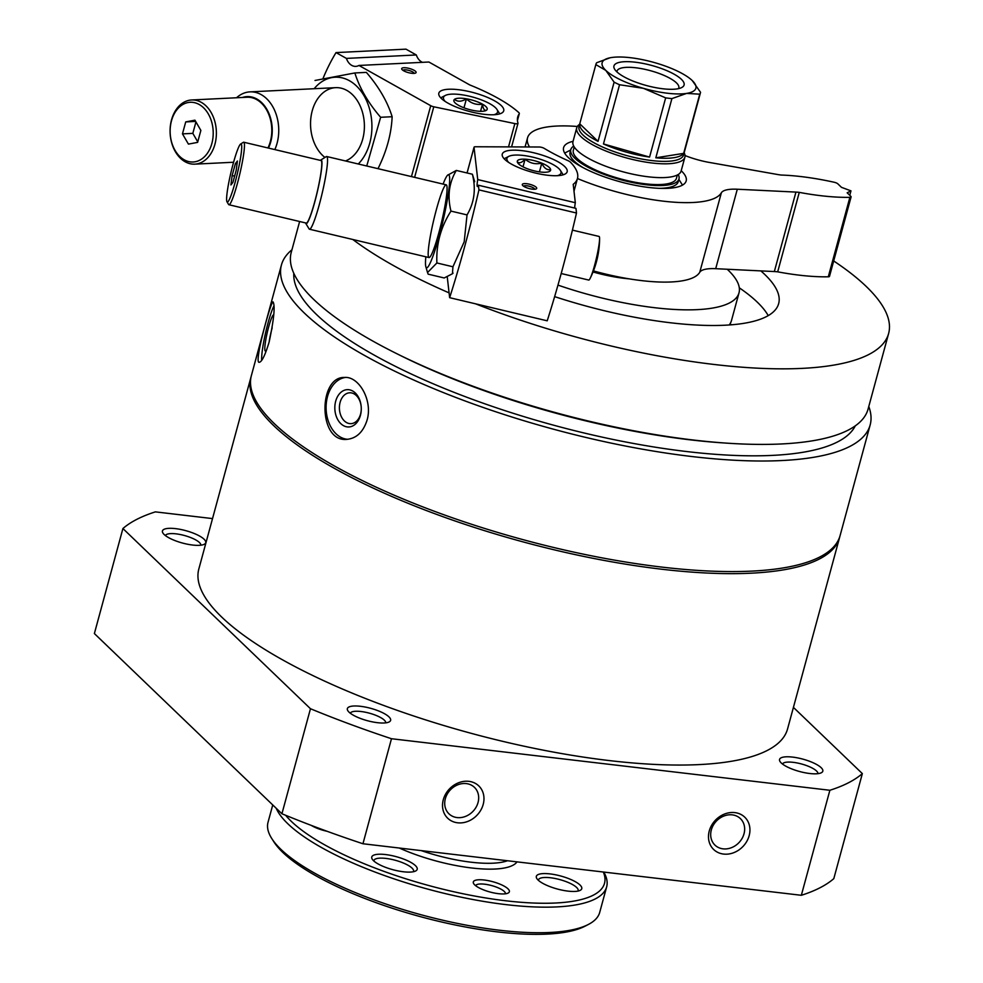 <?xml version="1.0" encoding="UTF-8"?>
<svg xmlns="http://www.w3.org/2000/svg" width="983" height="983" viewBox="0 0 983 983"><rect width="100%" height="100%" fill="white"/><g stroke="black" fill="none" stroke-linecap="round" stroke-linejoin="round"><path stroke-width="1.47" d="M629.108 278.84A63.514 18.149 -164.8 0 1 593.019 271.972M868.788 406.507A305.037 87.143 -164.8 0 1 870.164 424.939L840.121 535.502A305.037 87.143 -164.8 0 1 522.907 539.618A305.037 87.143 -164.8 0 1 251.39 375.543L281.433 264.98A305.037 87.143 -164.8 0 1 291.951 249.78M870.164 424.939A305.037 87.143 -164.8 0 1 552.95 429.055A305.037 87.143 -164.8 0 1 281.433 264.98M269.158 341.986C273.95 319.315 275.265 305.971 273.09 301.941C271.357 299.557 253.712 363.046 259.143 362.309C261.797 362.063 265.127 355.293 269.158 341.986M367.064 420.134C372.987 400.548 358.881 375.973 344.431 377.46C318.259 376.489 318 442.399 346.778 439.364C356.473 438.443 363.231 432.041 367.064 420.134M468.879 781.338A22.412 19.033 -46.1 0 1 477.701 814.465A22.412 19.033 -46.1 0 1 443.149 810.397A22.412 19.033 -46.1 0 1 468.879 781.338M734.842 812.609A22.412 19.033 -46.1 0 1 743.664 845.736A22.412 19.033 -46.1 0 1 709.112 841.669A22.412 19.033 -46.1 0 1 734.842 812.609M793.428 707.391L862.349 773.609A396.002 113.131 -164.8 0 1 829.873 790.271L801.342 895.292L362.948 843.758A396.002 113.131 -164.8 0 1 281.924 813.764L94.38 633.556L122.912 528.535A396.002 113.131 -164.8 0 1 155.388 511.873L212.525 518.594M829.873 790.271L391.48 738.725L362.948 843.758M391.48 738.725A396.002 113.131 -164.8 0 1 310.468 708.731L281.924 813.764M310.468 708.731L122.912 528.535M862.349 773.609L833.805 878.642A396.002 113.131 -164.8 0 1 801.342 895.292M792.642 757.107A22.412 6.402 -164.8 0 1 816.332 764.332A22.412 6.402 -164.8 0 1 821.321 772.761A22.412 6.402 -164.8 0 1 799.498 771.483A22.412 6.402 -164.8 0 1 780.035 761.542A22.412 6.402 -164.8 0 1 792.642 757.107M175.552 528.633A22.412 6.402 -164.8 0 1 199.242 535.858A22.412 6.402 -164.8 0 1 204.231 544.287A22.412 6.402 -164.8 0 1 182.408 543.021A22.412 6.402 -164.8 0 1 162.932 533.069A22.412 6.402 -164.8 0 1 175.552 528.633M360.442 706.298A22.412 6.402 -164.8 0 1 384.132 713.511A22.412 6.402 -164.8 0 1 389.133 721.94A22.412 6.402 -164.8 0 1 367.298 720.674A22.412 6.402 -164.8 0 1 347.835 710.721A22.412 6.402 -164.8 0 1 360.442 706.298M350.304 713.228A18.37 5.247 -164.8 0 1 360.97 711.508A18.37 5.247 -164.8 0 1 385.729 722.849M839.826 536.534A305.037 87.143 -164.8 0 1 839.568 537.566A305.037 87.143 -164.8 0 1 522.354 541.694A305.037 87.143 -164.8 0 1 250.837 377.619A305.037 87.143 -164.8 0 1 251.132 376.587M839.568 537.566L787.555 728.981A305.037 87.143 -164.8 0 1 470.341 733.097A305.037 87.143 -164.8 0 1 198.824 569.022L250.837 377.619M833.682 260.962A298.869 85.386 -164.8 0 1 888.62 333.495A298.869 85.386 -164.8 0 1 475.563 303.821M449.084 292.873A298.869 85.386 -164.8 0 1 352.799 239.483M760.842 270.89A184.927 52.836 -164.8 0 1 778.659 303.624A184.927 52.836 -164.8 0 1 554.633 296.62M888.62 333.495L868.087 409.063A298.869 85.386 -164.8 0 1 726.806 443.149A298.869 85.386 -164.8 0 1 395.866 353.229A298.869 85.386 -164.8 0 1 291.251 252.336L299.631 221.507M726.806 443.149L722.444 442.854A291.398 83.248 -164.8 0 1 399.786 355.182L395.866 353.229M855.284 425.86A291.398 83.248 -164.8 0 1 553.97 425.295A291.398 83.248 -164.8 0 1 293.806 273.311M261.662 360.405A31.014 3.932 103 0 1 265.471 333.274A31.014 3.932 103 0 1 273.999 305.75M266.786 349.579A18.677 2.371 103 0 1 265.705 351.042A18.677 2.371 103 0 1 267.007 333.618A18.677 2.371 103 0 1 273.778 314.72M269.133 342.084A15.445 1.954 103 0 1 272.193 327.818M347.822 439.29A31.014 21.945 87.8 0 1 326.123 409.198A31.014 21.945 87.8 0 1 345.402 377.46M360.417 415.404A18.677 13.221 87.8 0 1 337.808 419.729A18.677 13.221 87.8 0 1 345.93 389.809A18.677 13.221 87.8 0 1 360.417 415.404M360.564 414.089A15.445 10.924 87.8 0 1 350.919 423.661A15.445 10.924 87.8 0 1 339.418 408.645A15.445 10.924 87.8 0 1 349.751 392.795A15.445 10.924 87.8 0 1 360.564 414.089M165.402 535.575A18.37 5.247 -164.8 0 1 176.068 533.855A18.37 5.247 -164.8 0 1 200.827 545.196M782.505 764.037A18.37 5.247 -164.8 0 1 793.17 762.329A18.37 5.247 -164.8 0 1 817.93 773.67M732.286 814.87A18.37 15.605 -46.1 0 1 740.396 818.606A18.37 15.605 -46.1 0 1 738.921 842.664A18.37 15.605 -46.1 0 1 714.936 845.097A18.37 15.605 -46.1 0 1 713.289 825.229A18.37 15.605 -46.1 0 1 732.286 814.87M466.311 783.598A18.37 15.605 -46.1 0 1 474.433 787.346A18.37 15.605 -46.1 0 1 472.946 811.393A18.37 15.605 -46.1 0 1 448.973 813.838A18.37 15.605 -46.1 0 1 447.314 793.957A18.37 15.605 -46.1 0 1 466.311 783.598M727.223 269.256A143.837 41.089 -164.8 0 1 739.007 292.848L731.499 320.483A143.837 41.089 -164.8 0 1 729.202 324.968M739.007 292.848A143.837 41.089 -164.8 0 1 557.963 285.107M729.976 323.886A216.678 61.904 -164.8 0 1 731.573 324.795M739.29 287.81A184.927 52.836 -164.8 0 1 768.227 315.629M534.752 189.252A5.849 1.671 15.2 0 0 529.53 186.315A5.849 1.671 15.2 0 0 523.546 186.205M529.763 188.699A7.471 2.138 15.2 0 0 536.214 188.92A7.471 2.138 15.2 0 0 530.058 184.374A7.471 2.138 15.2 0 0 522.452 185.173A7.471 2.138 15.2 0 0 529.763 188.699M533.548 152.734A33.619 9.609 -164.8 0 1 567.166 171.755A33.619 9.609 -164.8 0 1 532.196 172.209A33.619 9.609 -164.8 0 1 502.264 154.122A33.619 9.609 -164.8 0 1 533.548 152.734M574.674 208.052A13.455 1.462 103.3 0 1 575.313 202.707L573.212 184.337A112.074 32.021 15.2 0 0 577.463 178.451A112.074 32.021 15.2 0 0 570.496 162.232A6.721 1.917 15.2 0 0 568.002 160.671A115.81 33.09 15.2 0 1 544.25 148.396A3.735 1.069 15.2 0 0 539.237 147.008L475.403 146.762A3.735 1.069 15.2 0 0 474.052 147.204A3.735 1.069 15.2 0 0 474.039 147.327L477.738 179.582A13.455 1.462 -76.7 0 0 477.406 186.512A13.455 1.462 -76.7 0 0 478.389 185.234L478.93 189.891L576.493 213.016L575.964 208.359L478.389 185.234M575.313 202.707L477.738 179.582M576.493 213.016A179.324 19.451 103.3 0 1 547.212 320.814L449.636 297.677A179.324 19.451 -76.7 0 0 478.93 189.891M449.636 297.677L447.253 276.899M232.934 182.359L230.919 184.939L232.148 175.552L235.404 163.583L237.419 161.003L236.178 170.391L232.934 182.359M233.131 163.891A29.883 3.244 -76.7 0 0 226.975 201.798A29.883 3.244 -76.7 0 0 237.321 173.721A29.883 3.244 -76.7 0 0 240.675 143.985A29.883 3.244 -76.7 0 0 233.131 163.891M305.578 222.92A32.771 3.551 -76.7 0 0 305.774 223.424L309.104 228.904A37.354 4.055 -76.7 0 0 309.485 229.223A37.354 4.055 -76.7 0 0 322.043 193.798A37.354 4.055 -76.7 0 0 326.725 156.518A37.354 4.055 -76.7 0 0 326.233 156.629L320.802 160.02A32.771 3.551 -76.7 0 0 320.397 160.389M305.774 223.424A32.771 3.551 -76.7 0 0 317.128 192.631A32.771 3.551 -76.7 0 0 320.802 160.02M226.975 201.798L228.597 204.476A32.132 3.49 -76.7 0 0 228.928 204.747L306.254 223.08A32.132 3.49 -76.7 0 0 317.054 192.619A32.132 3.49 -76.7 0 0 321.085 160.548L243.747 142.216A32.132 3.49 -76.7 0 0 243.329 142.326L240.675 143.985M228.928 204.747A32.132 3.49 -76.7 0 0 239.729 174.286A32.132 3.49 -76.7 0 0 243.747 142.216M561.195 273.532L588.719 280.057A22.412 2.433 -76.7 0 0 590.23 278.214A22.412 2.433 -76.7 0 0 596.263 258.799A22.412 2.433 -76.7 0 0 599.581 238.758A22.412 2.433 -76.7 0 0 599.065 236.436L572.425 230.12M234.618 176.141L232.148 175.552M237.026 163.964L235.404 163.583M526.138 168.265A17.252 4.927 -164.8 0 1 517.685 162.797A17.252 4.927 -164.8 0 1 517.267 161.74C519.11 163.682 521.715 162.834 525.094 159.185C529.886 163.289 535.452 164.603 541.793 163.141C543.968 168.081 546.917 170.256 550.652 169.654A17.252 4.927 -164.8 0 1 549.472 171.435A17.252 4.927 -164.8 0 1 542.825 172.222A17.252 4.927 -164.8 0 1 526.138 168.265M517.267 161.74A17.252 4.927 -164.8 0 1 525.094 159.185A17.252 4.927 -164.8 0 1 541.793 163.141A17.252 4.927 -164.8 0 1 550.652 169.654M508.715 162.453A28.015 7.999 -164.8 0 1 508.776 156.383A28.015 7.999 -164.8 0 1 536.067 157.98A28.015 7.999 -164.8 0 1 560.396 170.415A28.015 7.999 -164.8 0 1 561.06 172.123A28.015 7.999 -164.8 0 1 557.386 175.687M504.156 158.779A31.751 9.068 -164.8 0 1 504.488 158.595L508.776 156.383M560.396 170.415L562.989 174.495A31.751 9.068 -164.8 0 1 563.173 174.814M539.421 171.865L541.793 163.141M523.017 166.84L525.094 159.185M474.703 181.732L472.393 174.237C476.116 189.055 474.334 202.621 467.036 214.908L464.185 241.843L452.942 266.774L452.426 273.766L444.205 277.968L428.146 274.159L427.531 272.537L436.882 262.965C436.071 244.374 440.765 227.085 450.964 211.099C447.24 196.281 449.022 182.727 456.321 170.428L447.498 175.281A47.823 5.185 -76.7 0 0 443.087 184.104M425.848 256.809A47.823 5.185 -76.7 0 0 425.836 266.663A47.823 5.185 -76.7 0 0 439.278 235.711A47.823 5.185 -76.7 0 0 447.498 175.281M438.922 232.541A37.354 4.055 -76.7 0 0 446.614 185.16A37.354 4.055 -76.7 0 0 433.675 220.266A37.354 4.055 -76.7 0 0 429.485 257.435A37.354 4.055 -76.7 0 0 438.922 232.541M456.321 170.428L472.393 174.237M450.964 211.099L467.036 214.908M436.882 262.965L452.942 266.774M414.15 73.369A5.849 1.671 15.2 0 0 410.575 70.96A5.849 1.671 15.2 0 0 404.541 69.83A5.849 1.671 15.2 0 0 402.944 70.321M403.853 67.729A7.471 2.138 15.2 0 0 401.85 69.302A7.471 2.138 15.2 0 0 408.338 72.619A7.471 2.138 15.2 0 0 415.612 73.037A7.471 2.138 15.2 0 0 412.921 69.719A7.471 2.138 15.2 0 0 403.853 67.729M493.994 114.741A33.619 9.609 -164.8 0 1 457.488 107.565A33.619 9.609 -164.8 0 1 438.836 93.176A33.619 9.609 -164.8 0 1 473.806 92.721A33.619 9.609 -164.8 0 1 503.726 110.809A33.619 9.609 -164.8 0 1 493.994 114.741M469.751 84.931L428.883 62.015L358.955 65.456L430.726 105.697A3.735 1.069 15.2 0 0 433.786 106.791L514.859 123.588A3.735 1.069 15.2 0 0 517.98 123.354A3.735 1.069 15.2 0 0 517.98 123.145A115.81 33.09 15.2 0 1 517.734 116.965A115.81 33.09 15.2 0 1 519.233 113.819A6.721 1.917 15.2 0 0 519.319 113.635A6.721 1.917 15.2 0 0 518.717 112.492A112.074 32.021 15.2 0 0 469.751 84.931M346.397 58.402L336.026 52.59L405.954 49.15L416.313 54.962L346.397 58.402A13.455 9.683 -92.8 0 0 355.772 66.377A13.455 9.683 -92.8 0 0 358.955 65.456M422.444 62.334A13.455 9.683 87.2 0 1 416.313 54.962M336.026 52.59A179.324 129.105 -92.8 0 0 322.952 78.665M185.726 121.904L194.929 120.172L200.864 130.407L197.62 142.375L188.417 144.108L182.469 133.872L185.726 121.904L195.654 121.425M211.861 143.469A29.883 21.515 -92.8 0 0 188.085 102.539A29.883 21.515 -92.8 0 0 175.072 150.411A29.883 21.515 -92.8 0 0 211.861 143.469M274.835 149.588A37.354 26.897 -92.8 0 0 277.059 143.334A37.354 26.897 -92.8 0 0 249.989 91.874A37.354 26.897 -92.8 0 0 236.534 97.772M268.457 148.077A32.771 23.592 -92.8 0 0 270.78 141.761A32.771 23.592 -92.8 0 0 266.074 108.032A32.771 23.592 -92.8 0 0 242.408 97.477M267.941 147.954A32.132 23.137 -92.8 0 0 270.35 141.515A32.132 23.137 -92.8 0 0 247.065 97.243L191.648 99.971A32.132 23.137 -92.8 0 0 170.12 133.197A32.132 23.137 -92.8 0 0 194.806 164.149A32.132 23.137 -92.8 0 0 214.933 144.243A32.132 23.137 -92.8 0 0 191.648 99.971M197.755 141.847L192.828 133.369L182.469 133.872M192.828 133.369L195.936 121.929M454.453 99.394A17.252 4.927 -164.8 0 1 466.421 98.804C470.992 103.362 476.35 105.156 482.493 104.173C483.095 108.929 484.472 110.919 486.61 110.133A17.252 4.927 -164.8 0 1 486.044 110.501A17.252 4.927 -164.8 0 1 474.654 110.71A17.252 4.927 -164.8 0 1 458.57 105.341A17.252 4.927 -164.8 0 1 454.257 101.863A17.252 4.927 -164.8 0 1 454.453 99.394C457.685 101.974 461.666 101.777 466.421 98.804A17.252 4.927 -164.8 0 1 482.493 104.173A17.252 4.927 -164.8 0 1 486.61 110.133M445.287 101.519A28.015 7.999 -164.8 0 1 445.348 95.449A28.015 7.999 -164.8 0 1 472.639 97.034A28.015 7.999 -164.8 0 1 496.968 109.469A28.015 7.999 -164.8 0 1 493.957 114.741M440.728 97.833A31.751 9.068 -164.8 0 1 441.048 97.661L445.348 95.449M496.968 109.469L499.561 113.549A31.751 9.068 -164.8 0 1 499.745 113.868M480.552 111.325L482.493 104.173M463.976 107.811L466.421 98.804M366.745 166.004L380.63 117.284C368.121 102.748 359.532 87.966 354.863 72.951L366.376 72.386C378.885 86.922 387.474 101.691 392.143 116.719C391.394 133.811 386.688 151.099 378.05 168.584L377.693 168.597M358.279 164.001A47.823 34.43 -92.8 0 0 359.434 162.773A47.823 34.43 -92.8 0 0 363.452 94.773A47.823 34.43 -92.8 0 0 314.167 88.716M354.863 72.951L315.015 80.471M345.488 160.966A37.354 26.897 -92.8 0 0 357.013 100.192A37.354 26.897 -92.8 0 0 312.225 110.821A37.354 26.897 -92.8 0 0 324.943 157.44M380.63 117.284L392.143 116.719M603.329 872.019A168.867 48.241 -164.8 0 1 477.861 896.619A168.867 48.241 -164.8 0 1 285.635 815.276M385.52 854.559A23.531 6.721 -164.8 0 1 410.402 862.14A23.531 6.721 -164.8 0 1 415.637 870.987A23.531 6.721 -164.8 0 1 392.721 869.66A23.531 6.721 -164.8 0 1 372.274 859.216A23.531 6.721 -164.8 0 1 385.52 854.559M550.087 873.912A23.531 6.721 -164.8 0 1 574.957 881.493A23.531 6.721 -164.8 0 1 580.203 890.34A23.531 6.721 -164.8 0 1 557.287 889.001A23.531 6.721 -164.8 0 1 536.841 878.556A23.531 6.721 -164.8 0 1 550.087 873.912M484.238 880.018A18.677 5.333 -164.8 0 1 503.972 886.039A18.677 5.333 -164.8 0 1 508.137 893.055A18.677 5.333 -164.8 0 1 489.952 891.999A18.677 5.333 -164.8 0 1 473.72 883.717A18.677 5.333 -164.8 0 1 484.238 880.018M327.142 831.299A18.677 5.333 -164.8 0 1 311.242 825.376M603.795 872.068A171.853 49.101 -164.8 0 1 606.658 886.838A171.853 49.101 -164.8 0 1 446.405 893.866A171.853 49.101 -164.8 0 1 276.211 808.272M606.658 886.838L599.704 912.408A171.853 49.101 -164.8 0 1 588.326 924.487A171.853 49.101 -164.8 0 1 420.994 914.731A171.853 49.101 -164.8 0 1 271.726 838.462A171.853 49.101 -164.8 0 1 268.027 822.292L272.746 804.942M588.326 924.487L584.897 926.256A168.867 48.241 -164.8 0 1 420.466 916.672A168.867 48.241 -164.8 0 1 273.802 841.731L271.726 838.462M475.661 885.695A15.445 4.411 -164.8 0 1 484.656 884.196A15.445 4.411 -164.8 0 1 505.459 893.793M538.401 880.338A20.545 5.873 -164.8 0 1 538.463 879.896A20.545 5.873 -164.8 0 1 550.468 877.758A20.545 5.873 -164.8 0 1 578.127 890.672A20.545 5.873 -164.8 0 1 577.955 891.077M373.847 860.985A20.545 5.873 -164.8 0 1 373.909 860.543A20.545 5.873 -164.8 0 1 385.914 858.417A20.545 5.873 -164.8 0 1 413.56 871.319A20.545 5.873 -164.8 0 1 413.388 871.737M681.207 170.723A63.514 18.149 -164.8 0 1 686.183 180.921A63.514 18.149 -164.8 0 1 620.138 181.781A63.514 18.149 -164.8 0 1 563.603 147.61A63.514 18.149 -164.8 0 1 573.052 141.331M678.86 179.373L682.19 184.62A63.514 18.149 -164.8 0 1 682.485 185.111M564.672 153.102A63.514 18.149 -164.8 0 1 565.176 152.832L570.705 149.981M593.437 270.903A100.868 28.814 -164.8 0 0 699.761 272.266A37.354 10.678 -164.8 0 1 715.698 268.691L737.299 189.227A37.354 10.678 -164.8 0 0 721.35 192.803A100.868 28.814 -164.8 0 1 577.451 178.525M715.698 268.691L774.346 271.554L795.935 192.09L737.299 189.227M774.346 271.554A22.412 6.402 -164.8 0 1 777.688 271.836L799.277 192.373A22.412 6.402 -164.8 0 0 795.935 192.09M849.754 195.298L850.971 190.849L847.162 192.803L850.811 196.305A3.735 1.069 -164.8 0 1 851.094 196.895A3.735 1.069 -164.8 0 1 849.877 197.337A112.074 32.021 -164.8 0 1 799.277 192.373M851.094 196.895L829.505 276.358A3.735 1.069 -164.8 0 1 828.288 276.801A112.074 32.021 -164.8 0 1 777.688 271.836M685.028 155.535A37.354 10.678 -164.8 0 0 709.431 162.453L777.651 174.519A22.412 6.402 -164.8 0 0 781.252 175.048A112.074 32.021 -164.8 0 1 834.174 182.248A3.735 1.069 -164.8 0 1 837.823 183.821L841.473 187.335L850.971 190.849M529.505 146.971A100.868 28.814 -164.8 0 1 527.552 137.817A100.868 28.814 -164.8 0 1 577.328 126.475M692.241 80.557A48.572 13.873 -164.8 0 1 686.638 93.397A48.572 13.873 -164.8 0 1 643.423 88.323A48.572 13.873 -164.8 0 1 605.798 70.395A48.572 13.873 -164.8 0 1 610.762 57.653A48.572 13.873 -164.8 0 1 611.389 57.555A48.572 13.873 -164.8 0 1 654.617 62.629A48.572 13.873 -164.8 0 1 691.037 79.463A48.572 13.873 -164.8 0 1 692.241 80.557L700.56 92.328A54.176 15.47 -164.8 0 1 700.474 92.672A54.176 15.47 -164.8 0 1 699.749 94.184L683.664 153.373L655.821 157.808A54.176 15.47 -164.8 0 0 683.664 153.373M635.178 62.187A36.346 10.383 -164.8 0 1 673.588 73.897A36.346 10.383 -164.8 0 1 681.686 87.561A36.346 10.383 -164.8 0 1 646.298 85.496A36.346 10.383 -164.8 0 1 614.731 69.363A36.346 10.383 -164.8 0 1 635.178 62.187M611.389 57.555L610.75 57.653M610.013 57.8L596.656 62.752A54.176 15.47 -164.8 0 0 595.931 64.264L578.999 126.574A54.176 15.47 -164.8 0 0 627.215 155.707A54.176 15.47 -164.8 0 0 683.554 154.982L700.474 92.672M699.749 94.184L686.638 93.397L671.905 98.607A54.176 15.47 -164.8 0 1 665.663 97.87L643.423 88.323L619.548 84.747A54.176 15.47 -164.8 0 1 614.117 82.167L605.798 70.395L595.845 64.608A54.176 15.47 -164.8 0 1 595.931 64.264M598.033 141.355L579.761 123.809A54.176 15.47 -164.8 0 0 598.033 141.355L614.117 82.167M595.845 64.608L579.761 123.809M649.579 157.071L603.464 143.948A54.176 15.47 -164.8 0 0 649.579 157.071L665.663 97.87M619.548 84.747L603.464 143.948M671.905 98.607L655.821 157.808M684.156 152.746A56.043 16.011 -164.8 0 1 684.881 157.194A56.043 16.011 -164.8 0 1 626.613 157.956A56.043 16.011 -164.8 0 1 576.726 127.815A56.043 16.011 -164.8 0 1 579.601 124.337M684.881 157.194L681.133 171.017A56.043 16.011 -164.8 0 1 622.853 171.767A56.043 16.011 -164.8 0 1 572.978 141.626L576.726 127.815M677.336 174.999L676.451 178.279A53.426 15.261 -164.8 0 1 620.887 178.992A53.426 15.261 -164.8 0 1 573.335 150.264L574.232 146.983M678.233 174.495A56.043 16.011 -164.8 0 1 678.97 178.955A56.043 16.011 -164.8 0 1 620.691 179.717A56.043 16.011 -164.8 0 1 570.816 149.576A56.043 16.011 -164.8 0 1 573.716 146.098M678.97 178.955L678.221 181.72A56.043 16.011 -164.8 0 1 659.507 188.343M582.858 167.515A56.043 16.011 -164.8 0 1 570.066 152.34L570.816 149.576M616.955 71.931A31.997 9.142 -164.8 0 1 617.041 71.095A31.997 9.142 -164.8 0 1 635.743 67.778A31.997 9.142 -164.8 0 1 678.811 87.88A31.997 9.142 -164.8 0 1 678.467 88.642M467.072 172.983L474.039 147.327M508.53 146.885L514.859 123.588M414.617 177.358L433.786 106.791M517.439 120.442L519.233 113.819M411.459 176.608L430.726 105.697M507.474 860.752A74.72 21.343 -164.8 0 1 421.216 850.602M517.021 861.87A79.205 22.621 -164.8 0 1 399.27 848.022M699.761 272.266L721.35 192.803M828.288 276.801L849.877 197.337M573.998 191.218L577.463 178.451M467.048 172.971L474.052 147.204M446.233 184.841L326.725 156.518M429.006 257.546L309.485 229.223M590.23 278.214A90.411 90.411 0 0 0 599.581 238.758M453.04 273.114L452.438 273.766M425.836 266.663L427.531 272.537M511.59 146.897L517.98 123.354M517.439 120.553L519.319 113.635M335.633 87.659L249.989 91.874M233.585 162.244L194.806 164.149M525.069 146.946L527.552 137.817"/></g></svg>
